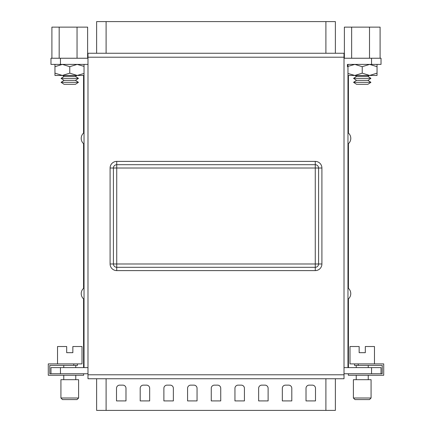 <?xml version="1.0" encoding="UTF-8"?>
<svg xmlns="http://www.w3.org/2000/svg" width="432" height="432" viewBox="0 0 432 432"><rect width="100%" height="100%" fill="white"/><g stroke="black" fill="none" stroke-linecap="round" stroke-linejoin="round"><path stroke-width="0.65" d="M87.988 57.208L87.988 53.26L96.628 53.26L96.628 21.6L335.372 21.6L335.372 53.26L343.996 53.26L344.012 57.208L87.988 57.208L87.988 64.395L84.035 64.395L84.035 367.605A3.159 3.159 0 0 1 83.992 367.605M87.988 58.239L50.971 58.239L50.971 64.395L87.988 64.395L87.988 374.792L344.012 374.792L344.012 367.605L347.965 367.605L347.965 64.395A3.159 3.159 0 0 1 348.008 64.395M343.996 53.26L88.004 53.26M344.012 373.761L381.029 373.761L381.029 367.605L344.012 367.605L344.012 57.208M344.012 374.792L344.012 378.74L87.988 378.74L87.988 374.792M87.988 373.761L60.448 373.761L60.448 367.605L87.988 367.605L83.57 367.6L83.57 298.912M344.012 58.239L371.552 58.239L371.552 64.395L347.965 64.395M321.905 263.979A6.631 6.631 0 0 1 315.268 270.61L116.732 270.61A6.631 6.631 0 0 1 110.095 263.979L116.732 263.979L116.732 164.705L315.268 164.705L315.268 161.39L116.732 161.39L116.732 164.705A3.316 3.316 0 0 0 113.416 168.021L113.416 263.979L113.416 168.021L315.268 168.021L315.268 263.979L318.584 263.979L318.584 168.021A3.316 3.316 0 0 0 315.268 164.705L315.268 168.021L318.584 168.021L318.584 263.979L321.905 263.979L321.905 168.021A6.631 6.631 0 0 0 315.268 161.39M113.416 263.979A3.316 3.316 0 0 0 116.732 267.295L315.268 267.295A3.316 3.316 0 0 0 318.584 263.979M84.035 287.95A7.15 7.15 0 0 0 84.035 299.3M84.035 132.673A7.15 7.15 0 0 0 84.035 144.061M83.57 288.344L83.57 143.672M83.57 133.061L83.57 75.449M348.43 75.449L348.43 133.061M348.43 143.672L348.43 288.344M348.43 298.912L348.43 367.6L348.008 367.605M335.372 378.74L335.372 410.4L96.628 410.4L96.628 378.74M60.448 367.605L50.971 367.605L50.971 373.761L50.971 367.605M60.448 373.761L49.788 373.761L49.788 365.391L73.769 365.391L73.769 363.89L82.004 363.89L82.004 346.523L72.846 346.523L72.846 352.679L66.685 352.679L66.685 346.523L57.526 346.523L57.526 363.89M149.672 388.292A3.159 3.159 0 0 0 146.513 385.133L143.359 385.133A3.159 3.159 0 0 0 140.2 388.292L140.2 400.923L149.672 400.923L149.672 388.292M125.987 388.292A3.159 3.159 0 0 0 122.828 385.133L119.669 385.133A3.159 3.159 0 0 0 116.51 388.292L116.51 400.923L125.987 400.923L125.987 388.292M173.362 400.923L173.362 388.292A3.159 3.159 0 0 0 170.203 385.133L167.044 385.133A3.159 3.159 0 0 0 163.885 388.292L163.885 400.923L173.362 400.923M197.051 400.923L197.051 388.292A3.159 3.159 0 0 0 193.892 385.133L190.733 385.133A3.159 3.159 0 0 0 187.574 388.292L187.574 400.923L197.051 400.923M220.736 400.923L220.736 388.292A3.159 3.159 0 0 0 217.577 385.133L214.423 385.133A3.159 3.159 0 0 0 211.264 388.292L211.264 400.923L220.736 400.923M244.426 400.923L244.426 388.292A3.159 3.159 0 0 0 241.267 385.133L238.108 385.133A3.159 3.159 0 0 0 234.949 388.292L234.949 400.923L244.426 400.923M268.115 400.923L268.115 388.292A3.159 3.159 0 0 0 264.956 385.133L261.797 385.133A3.159 3.159 0 0 0 258.638 388.292L258.638 400.923L268.115 400.923M291.8 400.923L291.8 388.292A3.159 3.159 0 0 0 288.641 385.133L285.487 385.133A3.159 3.159 0 0 0 282.328 388.292L282.328 400.923L291.8 400.923M315.49 400.923L315.49 388.292A3.159 3.159 0 0 0 312.331 385.133L309.172 385.133A3.159 3.159 0 0 0 306.013 388.292L306.013 400.923L315.49 400.923M371.552 64.395L381.029 64.395L381.029 58.239L381.029 64.395M371.552 58.239L381.029 58.239M50.971 58.239L50.971 64.395M64.082 84.294L75.449 84.294L78.451 82.323L61.079 82.323L64.082 84.294M64.082 80.347L75.449 80.347L78.451 78.37L61.079 78.37L64.082 80.347L61.079 82.323M61.079 78.37L64.082 76.399L75.449 76.399L76.891 75.449M59.179 58.239L59.179 27.13L51.905 27.13L51.905 58.239M59.179 27.13L77.042 27.13L77.042 58.239M77.042 27.13L87.626 27.13L87.626 58.239M353.549 82.323L356.551 84.294L367.918 84.294L370.921 82.323L353.549 82.323L356.551 80.347L367.918 80.347L370.921 82.323M370.921 78.37L367.918 76.399L356.551 76.399L353.549 78.37L370.921 78.37L367.918 80.347M344.374 58.239L344.374 27.13L369.511 27.13L369.511 58.239M351.648 27.13L351.648 58.239M369.511 27.13L380.095 27.13L380.095 58.239M54.961 66.685L62.365 64.395L69.768 66.685L69.768 73.159L62.365 75.449L54.961 73.159L54.961 64.395M54.961 73.159L54.961 75.449L77.166 75.449L84.035 73.462M84.035 66.388L77.166 64.395L69.768 66.685M69.768 73.159L77.166 75.449L84.035 75.449M347.431 64.395L347.431 66.685M377.039 64.395L377.039 66.685L369.635 64.395L362.232 66.685L354.834 64.395L347.965 66.388M347.965 73.462L354.834 75.449L362.232 73.159L369.635 75.449L377.039 73.159L377.039 66.685M377.039 73.159L377.039 75.449L347.965 75.449M362.232 73.159L362.232 66.685M83.662 373.761L83.662 375.262L48.287 375.262L48.287 363.89L77.485 363.89L77.485 365.391L73.769 365.391M348.338 373.761L348.338 375.262L383.713 375.262L383.713 363.89L358.231 363.89L358.231 365.391L382.212 365.391L382.212 373.761L381.029 373.761M374.474 363.89L374.474 346.523L365.315 346.523L365.315 352.679L359.154 352.679L359.154 346.523L349.996 346.523L349.996 363.89L358.231 363.89L354.515 363.89L354.515 365.391L354.515 363.89M358.231 365.391L354.515 365.391M62.5 399.584L60.923 398.002L60.923 379.685L78.608 379.685L78.608 398.002L77.031 399.584L62.5 399.584M63.763 379.685L63.763 375.262M63.763 367.605L63.763 365.391M75.767 379.685L75.767 375.262M75.767 367.605L75.767 365.391M60.923 398.002L78.608 398.002M371.077 398.002L369.5 399.584L354.969 399.584L353.392 398.002L371.077 398.002L371.077 379.685L353.392 379.685L353.392 398.002M368.237 379.685L368.237 375.262M368.237 367.605L368.237 365.391M356.233 379.685L356.233 375.262M356.233 367.605L356.233 365.391M116.732 161.39A6.631 6.631 0 0 0 110.095 168.021L110.095 263.979M110.095 168.021L113.416 168.021M318.584 168.021L321.905 168.021M116.732 270.61L116.732 263.979L315.268 263.979L315.268 270.61M371.552 373.761L371.552 367.605M325.901 410.4L325.901 378.74M106.099 410.4L106.099 378.74M60.448 58.239L60.448 64.395M106.099 21.6L106.099 53.26M325.901 21.6L325.901 53.26M347.965 299.3A7.15 7.15 0 0 0 347.965 287.95M347.965 144.061A7.15 7.15 0 0 0 347.965 132.673M64.082 76.399L62.64 75.449M75.449 76.399L78.451 78.37M75.449 80.347L78.451 82.323M367.918 76.399L369.36 75.449M356.551 76.399L355.109 75.449M356.551 80.347L353.549 78.37"/></g></svg>
